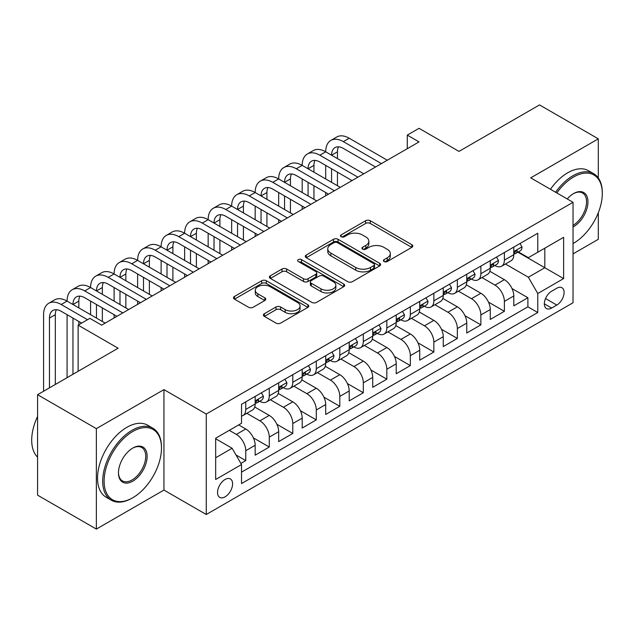 <?xml version="1.0" encoding="UTF-8"?>
<svg xmlns="http://www.w3.org/2000/svg" width="634" height="634" viewBox="0 0 634 634"><rect width="100%" height="100%" fill="white"/><g stroke="black" fill="none" stroke-linecap="round" stroke-linejoin="round"><path stroke-width="0.95" d="M384.069 261.525A2.282 1.316 0 0 0 387.303 261.525L411.823 247.363A3.265 1.886 0 0 0 412.774 246.032A3.265 1.886 0 0 0 411.823 244.7L370.28 220.719A3.265 1.886 0 0 0 365.667 220.719L341.147 234.873A2.282 1.316 0 0 0 340.482 235.808A2.282 1.316 0 0 0 341.147 236.744A2.282 1.316 0 0 0 344.381 236.744L347.551 234.905A10.445 6.031 0 0 1 362.323 234.905L365.786 236.91A10.445 6.031 0 0 1 368.837 241.174A10.445 6.031 0 0 1 365.786 245.437L362.608 247.268A2.282 1.316 0 0 0 361.943 248.195A2.282 1.316 0 0 0 362.608 249.13A2.282 1.316 0 0 0 365.842 249.13L369.012 247.3A10.445 6.031 0 0 1 383.784 247.3L387.247 249.297A10.445 6.031 0 0 1 390.306 253.56A10.445 6.031 0 0 1 387.247 257.824L384.069 259.655A2.282 1.316 0 0 0 383.404 260.59A2.282 1.316 0 0 0 384.069 261.525L384.069 259.655M225.07 496.85A10.643 6.142 120 0 0 232.028 487.475A10.643 6.142 120 0 0 230.396 478.947A10.643 6.142 120 0 0 225.07 479.478A10.643 6.142 120 0 0 218.12 488.854A10.643 6.142 120 0 0 219.752 497.381A10.643 6.142 120 0 0 225.07 496.85M264.362 313.719A3.265 1.886 0 0 0 263.403 315.05A3.265 1.886 0 0 0 264.362 316.382L276.012 323.11A3.265 1.886 0 0 0 280.624 323.11L307.862 307.387A3.265 1.886 0 0 0 308.813 306.056A3.265 1.886 0 0 0 307.862 304.724L266.32 280.743A3.265 1.886 0 0 0 261.707 280.743L234.477 296.466A3.265 1.886 0 0 0 233.518 297.798A3.265 1.886 0 0 0 234.477 299.129L248.552 307.252A3.265 1.886 0 0 0 253.164 307.252L264.822 300.524A3.265 1.886 0 0 0 265.773 299.193A3.265 1.886 0 0 0 264.822 297.861L257.84 293.835A8.733 5.04 0 0 1 255.28 290.269A8.733 5.04 0 0 1 260.669 285.609A8.733 5.04 0 0 1 270.187 286.703L297.528 302.489A8.733 5.04 0 0 1 300.088 306.056A8.733 5.04 0 0 1 294.699 310.715A8.733 5.04 0 0 1 285.189 309.622L280.624 306.991A3.265 1.886 0 0 0 276.012 306.991L264.362 313.719L264.362 316.382M598.306 177.956L598.306 138.846L539.526 104.911L459 151.399L419.034 128.322L407.282 135.113L419.034 141.897L101.646 325.147L89.885 318.355L78.133 325.147L78.133 371.294M96.352 428.639L96.352 529.089L163.944 490.066L163.944 389.617L96.352 428.639L37.58 394.705L118.098 348.217L78.133 325.147M163.944 389.617L206.264 414.05L573.033 202.301L573.033 302.751L206.264 514.499L206.264 414.05M598.306 138.846L530.713 177.869L573.033 202.301M347.781 281.67A3.265 1.886 0 0 0 352.401 281.67L379.631 265.955A3.265 1.886 0 0 0 380.582 264.624A3.265 1.886 0 0 0 379.631 263.284L338.088 239.303A3.265 1.886 0 0 0 333.476 239.303L306.246 255.026A3.265 1.886 0 0 0 305.287 256.358A3.265 1.886 0 0 0 306.246 257.689L347.781 281.67M299.193 262.016A2.282 1.316 0 0 1 301.515 262.341L301.515 259.623L343.747 284.008A3.265 1.886 0 0 1 344.698 285.34A3.265 1.886 0 0 1 343.747 286.671L316.517 302.394A3.265 1.886 0 0 1 311.896 302.394L270.361 278.413L270.361 275.742A3.265 1.886 0 0 0 269.402 277.074A3.265 1.886 0 0 0 270.361 278.413M270.361 275.742L282.011 269.014A3.265 1.886 0 0 1 286.631 269.014L303.472 278.746A3.265 1.886 0 0 0 308.092 278.746L315.819 274.276A3.265 1.886 0 0 0 316.778 272.945A3.265 1.886 0 0 0 315.819 271.614L298.281 261.485A2.282 1.316 0 0 1 297.615 260.558A2.282 1.316 0 0 1 299.026 259.338A2.282 1.316 0 0 1 301.515 259.623M96.352 529.089L37.58 495.154L37.58 394.705M573.033 253.885L598.306 239.295L598.306 212.723M240.888 463.43L245.762 460.609L236.007 454.974M229.302 430.343L236.355 434.409A13.298 7.679 60 0 1 245.762 450.703L255.169 445.274L255.169 455.18L269.276 447.033L253.37 437.856M246.84 413.313L259.869 420.841A13.298 7.679 60 0 1 269.276 437.127L278.675 431.699L278.675 441.605L292.781 433.466L276.884 424.281M270.346 399.737L283.382 407.266A13.298 7.679 60 0 1 292.781 423.552L302.188 418.123L302.188 428.029L316.295 419.89L300.397 410.705M293.859 386.169L306.888 393.69A13.298 7.679 60 0 1 316.295 409.976L325.702 404.547L325.702 414.462L339.808 406.315L323.903 397.138M317.365 372.594L330.401 380.115A13.298 7.679 60 0 1 339.808 396.409L349.207 390.98L349.207 400.886L363.314 392.739L347.416 383.562M340.878 359.018L353.915 366.547A13.298 7.679 60 0 1 363.314 382.833L372.721 377.404L372.721 387.311L386.827 379.172L370.93 369.987M364.392 345.443L377.42 352.972A13.298 7.679 60 0 1 386.827 369.257L396.234 363.829L396.234 373.735L410.341 365.596L394.435 356.411M387.897 331.875L400.934 339.396A13.298 7.679 60 0 1 410.341 355.682L419.74 350.253L419.74 360.167L433.846 352.021L417.949 342.843M411.411 318.3L424.439 325.821A13.298 7.679 60 0 1 433.846 342.114L443.253 336.686L443.253 346.592L457.36 338.445L441.454 329.268M434.924 304.724L447.953 312.253A13.298 7.679 60 0 1 457.36 328.539L466.759 323.11L466.759 333.016L480.865 324.87L464.968 315.692M458.43 291.149L471.466 298.677A13.298 7.679 60 0 1 480.865 314.963L490.272 309.535L490.272 319.441L504.379 311.302L504.379 301.388A13.298 7.679 -120 0 0 494.972 285.102L481.943 277.581M488.481 302.117L504.379 311.302M255.169 445.274A13.298 7.679 -120 0 0 245.762 428.98L238.709 424.907M278.675 431.699A13.298 7.679 -120 0 0 269.276 415.413L254.733 407.012M302.188 418.123A13.298 7.679 -120 0 0 292.781 401.837L278.247 393.445M325.702 404.547A13.298 7.679 -120 0 0 316.295 388.262L301.752 379.869M349.207 390.98A13.298 7.679 -120 0 0 339.808 374.686L325.266 366.293M372.721 377.404A13.298 7.679 -120 0 0 363.314 361.118L348.779 352.718M396.234 363.829A13.298 7.679 -120 0 0 386.827 347.543L372.285 339.15M419.74 350.253A13.298 7.679 -120 0 0 410.341 333.967L395.798 325.575M443.253 336.686A13.298 7.679 -120 0 0 433.846 320.392L419.304 311.999M466.759 323.11A13.298 7.679 -120 0 0 457.36 306.816L442.817 298.424M490.272 309.535A13.298 7.679 -120 0 0 480.865 293.249L466.331 284.848M556.811 288.224L551.635 291.212A10.31 5.952 120 0 0 544.899 300.294A10.31 5.952 120 0 0 546.484 308.552A10.31 5.952 120 0 0 551.635 308.045L556.811 305.057A10.31 5.952 120 0 0 563.539 295.975A10.31 5.952 120 0 0 561.962 287.717A10.31 5.952 120 0 0 556.811 288.224M215.671 457.756L232.123 448.254L241.53 464.548L241.53 483.552L537.767 312.522L537.767 293.518L528.36 277.232L505.456 264.006M241.53 464.548L215.671 479.478L215.671 438.213L241.53 423.282L241.53 404.278L537.767 233.249L537.767 252.253L563.626 237.322L563.626 278.588L537.767 293.518M259.75 401.219L259.869 401.29A13.298 7.679 60 0 0 266.518 401.948L275.925 396.519A13.298 7.679 -120 0 0 278.675 390.433L278.675 382.833M283.255 387.651L283.382 387.715A13.298 7.679 60 0 0 290.031 388.38L299.43 382.944A13.298 7.679 -120 0 0 302.188 376.858L302.188 369.257M306.769 374.076L306.888 374.147A13.298 7.679 60 0 0 313.537 374.805L322.944 369.376A13.298 7.679 -120 0 0 325.702 363.282L325.702 355.682M330.274 360.5L330.401 360.572A13.298 7.679 60 0 0 337.05 361.229L346.457 355.801A13.298 7.679 -120 0 0 349.207 349.714L349.207 342.114M353.788 346.925L353.915 346.996A13.298 7.679 60 0 0 360.564 347.654L369.963 342.225A13.298 7.679 -120 0 0 372.721 336.139L372.721 328.539M377.301 333.349L377.42 333.421A13.298 7.679 60 0 0 384.069 334.086L393.476 328.65A13.298 7.679 -120 0 0 396.234 322.563L396.234 314.963M400.807 319.782L400.934 319.853A13.298 7.679 60 0 0 407.583 320.511L416.99 315.082A13.298 7.679 -120 0 0 419.74 308.988L419.74 301.388M424.32 306.206L424.439 306.277A13.298 7.679 60 0 0 431.096 306.935L440.495 301.507A13.298 7.679 -120 0 0 443.253 295.42L443.253 287.812M447.834 292.631L447.953 292.702A13.298 7.679 60 0 0 454.602 293.36L464.009 287.931A13.298 7.679 -120 0 0 466.759 281.845L466.759 274.245M471.339 279.055L471.466 279.126A13.298 7.679 60 0 0 478.115 279.784L487.514 274.356A13.298 7.679 -120 0 0 490.272 268.269L490.272 260.669M241.53 472.148L527.892 306.816L527.892 297.726L513.786 305.873L513.786 295.959A13.298 7.679 -120 0 0 504.379 279.673L489.836 271.281M494.853 265.488L494.972 265.559A13.298 7.679 -120 0 0 501.621 266.217A13.298 7.679 -120 0 0 504.379 260.122L504.379 252.522M501.621 266.217L511.028 260.788A13.298 7.679 -120 0 0 513.786 254.694L513.786 247.094M245.762 401.837L245.762 409.437A13.298 7.679 60 0 1 243.012 415.524A13.298 7.679 60 0 1 241.53 416.062M243.012 415.524L252.411 410.095A13.298 7.679 -120 0 0 255.169 404.009L255.169 396.409M269.276 388.262L269.276 395.862A13.298 7.679 60 0 1 266.518 401.948M292.781 374.686L292.781 382.286A13.298 7.679 60 0 1 290.031 388.38M316.295 361.111L316.295 368.719A13.298 7.679 60 0 1 313.537 374.805M339.808 347.543L339.808 355.143A13.298 7.679 60 0 1 337.05 361.229M363.314 333.967L363.314 341.567A13.298 7.679 60 0 1 360.564 347.654M386.827 320.392L386.827 327.992A13.298 7.679 60 0 1 384.069 334.086M410.341 306.816L410.341 314.424A13.298 7.679 60 0 1 407.583 320.511M433.846 293.249L433.846 300.849A13.298 7.679 60 0 1 431.096 306.935M457.36 279.673L457.36 287.273A13.298 7.679 60 0 1 454.602 293.36M480.865 266.098L480.865 273.698A13.298 7.679 60 0 1 478.115 279.784M480.865 314.963L480.865 324.87M457.36 328.539L457.36 338.445M433.846 342.114L433.846 352.021M410.341 355.682L410.341 365.596M386.827 369.257L386.827 379.172M363.314 382.833L363.314 392.739M339.808 396.409L339.808 406.315M316.295 409.976L316.295 419.89M292.781 423.552L292.781 433.466M269.276 437.127L269.276 447.033M245.762 450.703L245.762 460.609M232.123 448.254L215.671 438.76M528.36 277.232L544.82 267.73L544.82 248.179L563.626 237.322M517.891 252.181L563.626 278.588M518.358 251.912L528.36 257.681L537.767 252.253M163.944 490.066L206.264 514.499M407.282 135.113L407.282 148.689M511.987 288.549L527.892 297.726M527.892 306.816L537.767 312.522M384.981 261.842L387.247 260.542A10.445 6.031 0 0 0 390.306 256.279L390.306 253.56M368.837 241.174L368.837 243.884A10.445 6.031 0 0 1 365.786 248.148L363.52 249.455M411.775 247.395L370.28 223.437A3.265 1.886 0 0 0 365.667 223.437L342.059 237.061M379.584 265.979L338.088 242.022A3.265 1.886 0 0 0 333.476 242.022L306.285 257.713M373.862 265.551A2.282 1.316 0 0 0 374.528 264.624A2.282 1.316 0 0 0 373.862 263.689L337.399 242.64A2.282 1.316 0 0 0 334.166 242.64L330.821 244.566A10.445 6.031 0 0 0 327.762 248.829A10.445 6.031 0 0 0 330.821 253.093L355.745 267.485A10.445 6.031 0 0 0 370.51 267.485L373.862 265.551L373.862 268.269A2.282 1.316 0 0 0 374.528 267.334L374.528 264.624M327.762 248.829L327.762 251.547A10.445 6.031 0 0 0 330.821 255.811L330.821 253.093M373.862 268.269L370.51 270.203A10.445 6.031 0 0 1 355.745 270.203L330.821 255.811M270.401 278.437L282.011 271.732L282.011 269.014M316.778 272.945L316.778 275.663A3.265 1.886 0 0 1 315.819 276.995L308.092 281.456A3.265 1.886 0 0 1 303.472 281.456L286.631 271.732A3.265 1.886 0 0 0 282.011 271.732M301.515 262.341L343.699 286.695M320.955 288.835A8.733 5.04 0 0 0 330.472 289.928A8.733 5.04 0 0 0 335.861 285.268A8.733 5.04 0 0 0 333.302 281.71L323.665 276.147A3.265 1.886 0 0 0 319.053 276.147L311.318 280.608A3.265 1.886 0 0 0 310.367 281.94A3.265 1.886 0 0 0 311.318 283.271L320.955 288.835L320.955 291.553A8.733 5.04 0 0 0 330.472 292.646A8.733 5.04 0 0 0 335.861 287.987L335.861 285.268M310.367 281.94L310.367 284.658A3.265 1.886 0 0 0 311.318 285.989L311.318 283.271M320.955 291.553L311.318 285.989M300.088 306.056L300.088 308.774A8.733 5.04 0 0 1 294.699 313.426A8.733 5.04 0 0 1 285.189 312.332L280.624 309.701A3.265 1.886 0 0 0 276.012 309.701L264.402 316.406M255.28 290.269L255.28 292.979A8.733 5.04 0 0 0 257.84 296.546L257.84 293.835M264.774 300.556L257.84 296.546M307.815 307.411L266.32 283.453A3.265 1.886 0 0 0 261.707 283.453L234.517 299.153M520.015 243.496L522.012 246.959A8.813 5.088 60 0 1 520.189 250.858L515.719 253.434A8.813 5.088 -120 0 0 517.257 251.405L517.067 250.628L515.965 250.842L514.436 253.037A8.813 5.088 60 0 1 513.786 254.289M43.572 391.249L43.572 314.694A24.94 14.4 60 0 1 48.739 303.274L54.611 299.882A24.94 14.4 60 0 1 67.085 301.118A24.94 14.4 60 0 1 72.244 289.706L78.125 286.306A24.94 14.4 60 0 1 90.591 287.543A24.94 14.4 60 0 1 95.758 276.131L101.638 272.739A24.94 14.4 60 0 1 114.104 273.967A24.94 14.4 60 0 1 119.271 262.555L125.144 259.163A24.94 14.4 60 0 1 137.618 260.4A24.94 14.4 60 0 1 142.777 248.98L148.657 245.588A24.94 14.4 60 0 1 161.123 246.824A24.94 14.4 60 0 1 166.29 235.412L172.171 232.012A24.94 14.4 60 0 1 184.637 233.249A24.94 14.4 60 0 1 189.804 221.837L195.676 218.445A24.94 14.4 60 0 1 208.15 219.673A24.94 14.4 60 0 1 213.309 208.261L219.19 204.869A24.94 14.4 60 0 1 231.656 206.105A24.94 14.4 60 0 1 236.823 194.686L242.695 191.294A24.94 14.4 60 0 1 255.169 192.53A24.94 14.4 60 0 1 260.328 181.11L266.209 177.718A24.94 14.4 60 0 1 278.675 178.954A24.94 14.4 60 0 1 283.842 167.542L289.722 164.151A24.94 14.4 60 0 1 302.188 165.379A24.94 14.4 60 0 1 307.355 153.967L313.228 150.575A24.94 14.4 60 0 1 325.702 151.811A24.94 14.4 60 0 1 330.861 140.391L336.741 136.999A24.94 14.4 60 0 1 349.207 138.236L387.295 160.22M330.861 140.391A24.94 14.4 60 0 1 343.335 141.628L381.422 163.62M514.079 253.846L514.111 253.846A8.813 5.088 -120 0 0 515.719 253.434M375.542 167.011L343.335 148.411A16.627 9.597 -120 0 0 335.021 147.595A16.627 9.597 -120 0 0 331.574 155.203L337.454 151.811L337.454 158.595M338.493 146.826A16.627 9.597 -120 0 0 337.454 151.811M331.574 168.779L331.574 182.346M337.454 172.171L337.454 185.746M325.702 195.787L325.702 192.53M325.702 178.954L325.702 165.379M573.033 243.567L573.619 243.226L573.033 243.567A40.56 23.418 120 0 0 573.619 243.226L573.619 243.226A40.56 23.418 120 0 0 602.3 193.544A40.56 23.418 120 0 0 573.619 176.989A40.56 23.418 120 0 0 556.826 192.95M555.614 192.253A41.559 23.997 -60 0 1 572.914 175.769A41.559 23.997 -60 0 1 593.693 173.708A41.559 23.997 -60 0 1 602.3 192.736L602.3 193.544M567.24 198.957A20.28 11.713 -60 0 1 573.619 193.544A20.28 11.713 -60 0 1 587.956 201.826A20.28 11.713 -60 0 1 573.619 226.671A20.28 11.713 -60 0 1 573.033 226.996M550.447 189.265A41.559 23.997 -60 0 1 567.739 172.781A41.559 23.997 -60 0 1 588.518 170.72L593.693 173.708M573.033 225.379A19.282 11.135 120 0 0 585.531 208.38A19.282 11.135 120 0 0 582.551 192.998A19.282 11.135 120 0 0 573.263 193.758M132.086 498.142A41.559 23.997 -60 0 0 132.094 498.142L132.799 497.738A40.56 23.418 120 0 0 132.799 497.738A40.56 23.418 120 0 0 161.48 448.056A40.56 23.418 120 0 0 132.791 431.492A40.56 23.418 120 0 0 104.111 481.174A40.56 23.418 120 0 0 132.791 497.738L132.086 498.142A41.559 23.997 -60 0 1 111.307 500.202A41.559 23.997 -60 0 1 104.935 466.893A41.559 23.997 -60 0 1 132.086 430.272A41.559 23.997 -60 0 1 152.873 428.212A41.559 23.997 -60 0 1 161.48 447.239L161.48 448.056M132.791 481.174A20.28 11.713 -60 0 1 118.455 472.893A20.28 11.713 -60 0 1 132.791 448.056L132.791 448.056A20.28 11.713 -60 0 1 147.136 456.337A20.28 11.713 -60 0 1 132.791 481.174M118.455 472.481A19.282 11.135 120 0 0 122.449 480.905A19.282 11.135 120 0 0 132.086 479.954A19.282 11.135 120 0 0 144.687 462.955A19.282 11.135 120 0 0 141.731 447.509A19.282 11.135 120 0 0 132.435 448.262M111.307 500.202L106.14 497.214A41.559 23.997 -60 0 1 99.768 463.906A41.559 23.997 -60 0 1 126.919 427.284A41.559 23.997 -60 0 1 147.698 425.224L152.873 428.212M37.58 457.146A41.559 23.997 -60 0 1 37.58 416.427M496.501 257.071L498.498 260.534A8.813 5.088 60 0 1 496.676 264.433L492.206 267.009A8.813 5.088 -120 0 0 493.743 264.98L493.561 264.196L492.459 264.418L490.922 266.613A8.813 5.088 60 0 1 490.272 267.865M307.355 153.967A24.94 14.4 60 0 1 319.821 155.203L325.702 151.811L363.789 173.795M319.821 155.203L357.909 177.187M490.565 267.421L490.605 267.421A8.813 5.088 -120 0 0 492.206 267.009M352.029 180.587L319.821 161.987A16.627 9.597 -120 0 0 311.508 161.163A16.627 9.597 -120 0 0 308.069 168.779L313.941 165.379L313.941 172.171M314.987 160.402A16.627 9.597 -120 0 0 313.941 165.379M308.069 182.346L308.069 195.922M313.941 185.746L313.941 199.314M302.188 209.363L302.188 206.105M302.188 192.53L302.188 178.954M472.996 270.647L474.993 274.11A8.813 5.088 60 0 1 473.162 278.001L468.7 280.585A8.813 5.088 -120 0 0 470.23 278.556L470.048 277.771L468.946 277.993L467.409 280.18A8.813 5.088 60 0 1 466.759 281.441M283.842 167.542A24.94 14.4 60 0 1 296.308 168.779L302.188 165.379L340.276 187.371M296.308 168.779L334.395 190.763M467.06 280.997L467.092 280.997A8.813 5.088 -120 0 0 468.7 280.585M328.523 194.155L296.308 175.563A16.627 9.597 -120 0 0 288.002 174.738A16.627 9.597 -120 0 0 284.555 182.346L290.435 178.954L290.435 185.746M291.474 173.97A16.627 9.597 -120 0 0 290.435 178.954M284.555 195.922L284.555 209.497M290.435 199.314L290.435 212.889M278.675 222.93L278.675 219.673M278.675 206.105L278.675 192.53M449.482 284.222L451.479 287.678A8.813 5.088 60 0 1 449.657 291.577L445.187 294.16A8.813 5.088 -120 0 0 446.724 292.131L446.534 291.347L445.433 291.569L443.903 293.756A8.813 5.088 60 0 1 443.253 295.008M260.328 181.11A24.94 14.4 60 0 1 272.802 182.346L278.675 178.954L316.762 200.946M272.802 182.346L310.89 204.338M443.546 294.572L443.578 294.572A8.813 5.088 -120 0 0 445.187 294.16M305.009 207.73L272.802 189.138A16.627 9.597 -120 0 0 264.489 188.314A16.627 9.597 -120 0 0 261.042 195.922L266.922 192.53L266.922 199.314M267.96 187.545A16.627 9.597 -120 0 0 266.922 192.53M261.042 209.497L261.042 223.073M266.922 212.889L266.922 226.465M255.169 236.506L255.169 233.249M255.169 219.673L255.169 206.105M425.969 297.79L427.966 301.253A8.813 5.088 60 0 1 426.143 305.152L421.681 307.728A8.813 5.088 -120 0 0 423.211 305.699L423.029 304.922L421.927 305.136L420.39 307.332A8.813 5.088 60 0 1 419.74 308.584M236.823 194.686A24.94 14.4 60 0 1 249.289 195.922L255.169 192.53L293.257 214.522M249.289 195.922L287.376 217.914M420.033 308.148L420.073 308.14A8.813 5.088 -120 0 0 421.681 307.728M281.496 221.306L249.289 202.706A16.627 9.597 -120 0 0 240.975 201.889A16.627 9.597 -120 0 0 237.536 209.497L243.408 206.105L243.408 212.889M244.455 201.121A16.627 9.597 -120 0 0 243.408 206.105M237.536 223.073L237.536 236.641M243.408 226.465L243.408 240.04M231.656 250.081L231.656 246.824M231.656 233.249L231.656 219.673M402.463 311.365L404.46 314.829A8.813 5.088 60 0 1 402.638 318.728L398.168 321.303A8.813 5.088 -120 0 0 399.705 319.274L399.515 318.49L398.414 318.712L396.884 320.907A8.813 5.088 60 0 1 396.234 322.159M213.309 208.261A24.94 14.4 60 0 1 225.775 209.497L231.656 206.105L269.743 228.089M225.775 209.497L263.863 231.489M396.527 321.715L396.559 321.715A8.813 5.088 -120 0 0 398.168 321.303M257.99 234.881L225.775 216.281A16.627 9.597 -120 0 0 217.47 215.457A16.627 9.597 -120 0 0 214.023 223.073L219.903 219.673L219.903 226.465M220.941 214.696A16.627 9.597 -120 0 0 219.903 219.673M214.023 236.641L214.023 250.216M219.903 240.04L219.903 253.608M208.15 263.657L208.15 260.4M208.15 246.824L208.15 233.249M378.95 324.941L380.947 328.404A8.813 5.088 60 0 1 379.124 332.303L374.654 334.879A8.813 5.088 -120 0 0 376.192 332.85L376.002 332.065L374.908 332.287L373.371 334.475A8.813 5.088 60 0 1 372.721 335.735M189.804 221.837A24.94 14.4 60 0 1 202.27 223.073L208.15 219.673L246.23 241.665M202.27 223.073L240.357 245.057M373.014 335.291L373.046 335.291A8.813 5.088 -120 0 0 374.654 334.879M234.477 248.449L202.27 229.857A16.627 9.597 -120 0 0 193.956 229.032A16.627 9.597 -120 0 0 190.517 236.641L196.389 233.249L196.389 240.04M197.436 228.264A16.627 9.597 -120 0 0 196.389 233.249M190.517 250.216L190.517 263.792M196.389 253.608L196.389 267.183M184.637 277.232L184.637 273.967M184.637 260.4L184.637 246.824M355.436 338.516L357.433 341.972A8.813 5.088 60 0 1 355.611 345.871L351.149 348.454A8.813 5.088 -120 0 0 352.678 346.426L352.496 345.641L351.394 345.863L349.857 348.05A8.813 5.088 60 0 1 349.207 349.302M166.29 235.412A24.94 14.4 60 0 1 178.756 236.641L184.637 233.249L222.724 255.24M178.756 236.641L216.844 258.632M349.5 348.866L349.54 348.866A8.813 5.088 -120 0 0 351.149 348.454M210.963 262.024L178.756 243.432A16.627 9.597 -120 0 0 170.443 242.608A16.627 9.597 -120 0 0 167.004 250.216L172.884 246.824L172.884 253.608M173.922 241.839A16.627 9.597 -120 0 0 172.884 246.824M167.004 263.792L167.004 277.367M172.884 267.183L172.884 280.759M161.123 290.8L161.123 287.543M161.123 273.967L161.123 260.4M331.931 352.084L333.928 355.547A8.813 5.088 60 0 1 332.105 359.446L327.635 362.022A8.813 5.088 -120 0 0 329.173 359.993L328.983 359.216L327.881 359.43L326.351 361.626A8.813 5.088 60 0 1 325.702 362.878M142.777 248.98A24.94 14.4 60 0 1 155.251 250.216L161.123 246.824L199.211 268.816M155.251 250.216L193.338 272.208M325.995 362.442L326.027 362.442A8.813 5.088 -120 0 0 327.635 362.022M187.458 275.6L155.251 257.008A16.627 9.597 -120 0 0 146.937 256.184A16.627 9.597 -120 0 0 143.49 263.792L149.37 260.4L149.37 267.183M150.409 255.415A16.627 9.597 -120 0 0 149.37 260.4M143.49 277.367L143.49 290.935M149.37 280.759L149.37 294.334M137.618 304.375L137.618 301.118M137.618 287.543L137.618 273.967M308.417 365.659L310.414 369.123A8.813 5.088 60 0 1 308.592 373.022L304.122 375.597A8.813 5.088 -120 0 0 305.659 373.569L305.477 372.792L304.375 373.006L302.838 375.201A8.813 5.088 60 0 1 302.188 376.453M119.271 262.555A24.94 14.4 60 0 1 131.737 263.792L137.618 260.4L175.705 282.384M131.737 263.792L169.825 285.783M302.481 376.01L302.521 376.01A8.813 5.088 -120 0 0 304.122 375.597M163.944 289.175L131.737 270.575A16.627 9.597 -120 0 0 123.424 269.751A16.627 9.597 -120 0 0 119.984 277.367L125.857 273.975L125.857 280.759M126.903 268.99A16.627 9.597 -120 0 0 125.857 273.975M119.984 290.935L119.984 304.51M125.857 294.334L125.857 307.902M114.104 317.951L114.104 314.694M114.104 301.118L114.104 287.543M284.912 379.235L286.909 382.698A8.813 5.088 60 0 1 285.078 386.597L280.616 389.173A8.813 5.088 -120 0 0 282.146 387.144L281.964 386.36L280.862 386.582L279.325 388.769A8.813 5.088 60 0 1 278.675 390.029M95.758 276.131A24.94 14.4 60 0 1 108.224 277.367L114.104 273.967L152.192 295.959M108.224 277.367L146.311 299.351M278.976 389.585L279.008 389.585A8.813 5.088 -120 0 0 280.616 389.173M140.439 302.751L108.224 284.151A16.627 9.597 -120 0 0 99.918 283.327A16.627 9.597 -120 0 0 96.471 290.935L102.351 287.543L102.351 294.334M103.39 282.558A16.627 9.597 -120 0 0 102.351 287.543M96.471 304.51L96.471 318.086M102.351 307.902L102.351 321.478M90.591 314.694L90.591 301.118M261.398 392.811L263.395 396.266A8.813 5.088 60 0 1 261.573 400.165L257.103 402.748A8.813 5.088 -120 0 0 258.64 400.72L258.45 399.935L257.349 400.157L255.819 402.344A8.813 5.088 60 0 1 255.169 403.596M72.244 289.706A24.94 14.4 60 0 1 84.718 290.935L90.591 287.543L128.678 309.535M84.718 290.935L122.806 312.927M255.462 403.161L255.494 403.161A8.813 5.088 -120 0 0 257.103 402.748M116.925 316.318L84.718 297.726A16.627 9.597 -120 0 0 76.405 296.902A16.627 9.597 -120 0 0 72.958 304.51L78.838 301.118L78.838 307.902M79.876 296.133A16.627 9.597 -120 0 0 78.838 301.118M72.958 318.086L72.958 374.282M78.838 321.478L78.838 324.735M67.085 377.674L67.085 314.694M48.739 303.274A24.94 14.4 60 0 1 61.205 304.51L67.085 301.118L105.173 323.11M61.205 304.51L87.54 319.71M81.659 323.11L61.205 311.302A16.627 9.597 -120 0 0 52.891 310.478A16.627 9.597 -120 0 0 49.452 318.086L49.452 387.857M56.371 309.709A16.627 9.597 -120 0 0 55.324 314.694L55.324 384.458M236.355 434.409L245.762 428.98M259.869 420.841L269.276 415.413M283.382 407.266L292.781 401.837M306.888 393.69L316.295 388.262M330.401 380.115L339.808 374.686M353.915 366.547L363.314 361.118M377.42 352.972L386.827 347.543M400.934 339.396L410.341 333.967M424.439 325.821L433.846 320.392M447.953 312.253L457.36 306.816M471.466 298.677L480.865 293.249M494.972 285.102L504.379 279.673M504.379 260.122L513.786 254.694M245.762 409.437L255.169 404.009M269.276 395.862L278.675 390.433M292.781 382.286L302.188 376.858M316.295 368.719L325.702 363.282M339.808 355.143L349.207 349.714M363.314 341.567L372.721 336.139M386.827 327.992L396.234 322.563M410.341 314.424L419.74 308.988M433.846 300.849L443.253 295.42M457.36 287.273L466.759 281.845M480.865 273.698L490.272 268.269M504.379 301.388L513.786 295.959M545.533 298.551L556.811 305.057M544.344 303.837L551.635 308.045M387.247 260.542L387.247 257.824M362.608 249.13L362.608 247.268M365.786 248.148L365.786 245.437M341.147 236.744L341.147 234.873M365.667 223.437L365.667 220.719M370.28 223.437L370.28 220.719M411.823 247.363L411.823 244.7M306.246 257.689L306.246 255.026M333.476 242.022L333.476 239.303M338.088 242.022L338.088 239.303M379.631 265.955L379.631 263.284M355.745 270.203L355.745 267.485M370.51 270.203L370.51 267.485M286.631 271.732L286.631 269.014M303.472 281.456L303.472 278.746M308.092 281.456L308.092 278.746M315.819 276.995L315.819 274.276M343.747 286.671L343.747 284.008M276.012 309.701L276.012 306.991M280.624 309.701L280.624 306.991M285.189 312.332L285.189 309.622M264.822 300.524L264.822 297.861M234.477 299.129L234.477 296.466M261.707 283.453L261.707 280.743M266.32 283.453L266.32 280.743M307.862 307.387L307.862 304.724M521.956 246.856L513.786 251.571M349.207 138.236L343.335 141.628M516.116 250.747L517.257 251.405M498.443 260.431L490.272 265.147M492.602 264.323L493.743 264.98M474.929 274.007L466.759 278.722M469.097 277.898L470.23 278.556M451.424 287.582L443.253 292.298M445.583 291.474L446.724 292.131M427.91 301.15L419.74 305.865M422.078 305.041L423.211 305.699M404.397 314.726L396.234 319.441M398.564 318.617L399.705 319.274M380.891 328.301L372.721 333.016M375.051 332.192L376.192 332.85M357.378 341.877L349.207 346.592M351.545 345.768L352.678 346.426M333.872 355.444L325.702 360.167M328.032 359.343L329.173 359.993M310.359 369.02L302.188 373.735M304.518 372.911L305.659 373.569M286.845 382.595L278.675 387.311M281.013 386.486L282.146 387.144M263.34 396.171L255.169 400.886M257.499 400.062L258.64 400.72M55.324 314.694L49.452 318.086"/></g></svg>
